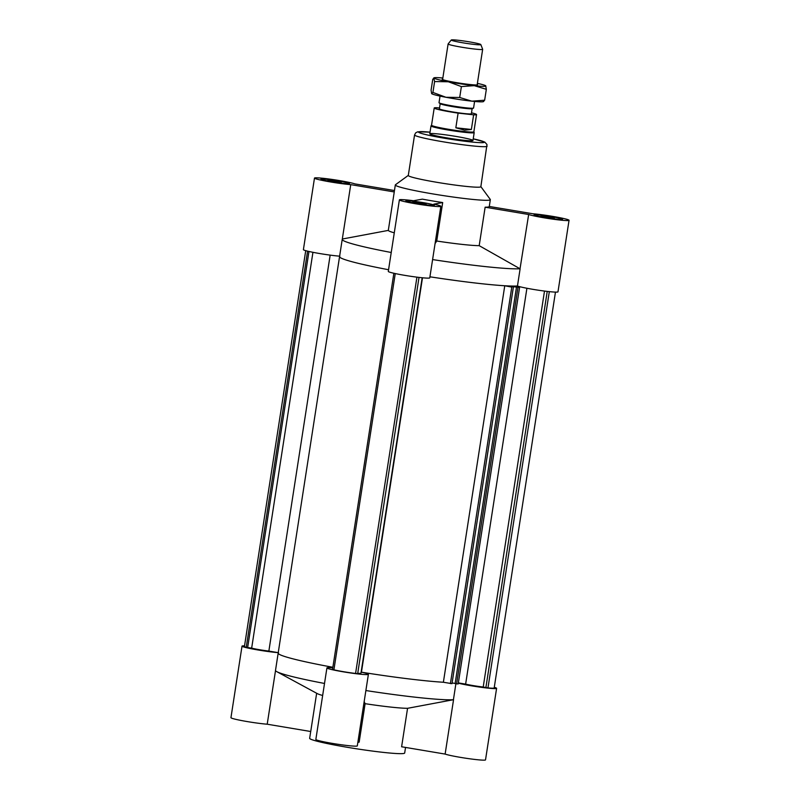 <?xml version="1.0" encoding="UTF-8"?>
<svg xmlns="http://www.w3.org/2000/svg" width="800" height="800" viewBox="0 0 800 800"><rect width="100%" height="100%" fill="white"/><g stroke="black" fill="none" stroke-linecap="round" stroke-linejoin="round"><path stroke-width="1.2" d="M278.54 652.68A92.22 6.11 -171.2 0 0 278.17 653.12A92.22 6.11 -171.2 0 0 332.87 667.28A92.22 6.11 -171.2 0 1 278.17 653.12L339.56 256.63A92.22 6.11 8.8 0 0 388.56 269.73A92.22 6.11 -171.2 0 1 339.56 256.63A92.22 6.11 -171.2 0 1 339.89 256.21M520.12 268.82L517.46 286A92.22 6.11 8.8 0 1 429.93 276.8A92.22 6.11 8.8 0 0 504.76 285.76L511.78 287.12L506.37 285.92L519.58 287.44L512.55 286.07A92.22 6.11 8.8 0 0 517.36 286.01L517.58 286.05M555.46 292.11L494.18 687.96A18.53 1.23 -171.2 0 1 487.97 687.92L483.21 687.01A13.46 0.89 -171.2 0 1 465.63 684.12L458.36 682.9M519.58 287.44L458.2 683.93L456.6 683.87L455.12 683.58L516.5 287.09M455.13 683.49L452.11 682.9M513.37 287.19L451.99 683.68L443.38 682.25A92.22 6.11 -171.2 0 1 361.44 672.18L361.1 672.24M422.17 277.74L360.96 673.18A13.46 0.89 -171.2 0 1 357.74 673.27M419.02 277.4L357.67 673.69L355.58 673.46A18.53 1.23 -171.2 0 1 333.91 669.83L332.53 669.47L393.87 273.25M305.72 250.66L244.44 646.5A18.53 1.23 8.8 0 0 246.24 647.33L251.66 648.13A13.46 0.89 8.8 0 0 268.86 651.08L278.25 652.66A20.98 1.39 -171.2 0 1 255.28 649.5A20.98 1.39 -171.2 0 1 242.02 646.13A20.98 1.39 -171.2 0 1 244.54 645.86M246.24 647.33L307.58 251.14M247.63 647.69L308.97 251.47M251.66 648.13L312.94 252.31M268.86 651.08L330.16 255.12M487.97 687.92L549.32 291.63M485.88 687.69L547.23 291.4M483.21 687.01L544.5 291.07M465.63 684.12L526.91 288.26M456.6 683.87L517.98 287.37M512.1 286.94L512.22 286.16M450.4 683.62L511.78 287.12M422.49 277.78L361.44 672.18A92.22 6.11 -171.2 0 0 443.38 682.25L504.76 285.76M517.36 286.01L517.21 286.98M355.58 673.46L416.93 277.15M333.91 669.83L395.26 273.56M433.37 135.17A21.85 1.45 8.8 0 0 457.49 139.49A21.85 1.45 8.8 0 0 472.97 140.48A21.85 1.45 8.8 0 0 451.59 135.71A21.85 1.45 8.8 0 0 429.78 133.79A21.85 1.45 8.8 0 0 433.37 135.17M414.56 134.97L408.29 175.48A36.71 2.43 8.8 0 0 414.32 177.79A36.71 2.43 8.8 0 0 454.85 185.04A36.71 2.43 8.8 0 0 480.85 186.71L486.99 144.52L484.77 142.07L473.22 138.83A33.22 2.2 8.8 0 1 472.86 142.13A33.22 2.2 8.8 0 1 424 134.15A33.22 2.2 8.8 0 1 430.03 132.16L417.7 131.82L415.7 132.83L414.56 134.97A36.71 2.43 8.8 0 0 420.59 137.28A36.71 2.43 8.8 0 0 461.12 144.53A36.71 2.43 8.8 0 0 487.12 146.2M408.3 175.4L395.46 184.75A48.08 3.19 8.8 0 0 395.32 184.95A48.08 3.19 8.8 0 0 403.22 187.98A48.08 3.19 8.8 0 0 456.3 197.47A48.08 3.19 8.8 0 0 490.34 199.66A48.08 3.19 8.8 0 0 490.27 199.43L480.86 186.63M426.23 203.76L420.03 203.58L412.77 201.95L426.23 203.76M408.59 201.83A13.99 0.93 8.8 0 0 424.03 204.59A13.99 0.93 8.8 0 0 433.93 205.23A13.99 0.93 8.8 0 0 420.25 202.17A13.99 0.93 8.8 0 0 406.29 200.95A13.99 0.93 8.8 0 0 408.59 201.83M442.69 202.56L433.85 204.15A20.98 1.39 -171.2 0 1 440.84 206.3A20.98 1.39 -171.2 0 1 419.9 204.46A20.98 1.39 -171.2 0 1 399.38 199.88A20.98 1.39 -171.2 0 1 413.53 200.74L422.37 199.15A48.08 3.19 8.8 0 0 442.69 202.56L436.74 241.02L435.07 243.59M399.38 199.88L388.3 271.42A20.98 1.39 8.8 0 0 408.82 276.01A20.98 1.39 8.8 0 0 429.77 277.84L440.84 206.3M408.23 201.79A14.42 0.96 -171.2 0 1 405.86 200.88A14.42 0.96 -171.2 0 1 420.26 202.15A14.42 0.96 -171.2 0 1 434.36 205.3A14.42 0.96 -171.2 0 1 424.15 204.64A14.42 0.96 -171.2 0 1 408.23 201.79M520.03 268.77L479.19 245.66L485.14 207.2L528.66 214.5L520.03 268.77A92.22 6.11 8.8 0 1 432.6 259.57M436.74 241.02A48.08 3.19 8.8 0 0 479.19 245.66M554.44 217.76L548.24 217.57L540.98 215.95L554.44 217.76M555.95 219.05A13.99 0.93 8.8 0 0 562.14 219.23A13.99 0.93 8.8 0 0 548.46 216.17A13.99 0.93 8.8 0 0 534.5 214.95A13.99 0.93 8.8 0 0 541.72 216.89A13.99 0.93 8.8 0 0 555.95 219.05M517.46 286A20.98 1.39 8.8 0 0 540.28 290.49A20.98 1.39 8.8 0 0 557.98 291.84L569.05 220.3A20.98 1.39 -171.2 0 1 551.55 218.98A20.98 1.39 -171.2 0 1 528.66 214.5M489.29 206.46L532.79 213.76A20.98 1.39 -171.2 0 1 555.76 216.92A20.98 1.39 -171.2 0 1 569.05 220.3M341.33 181.98L335.14 181.79L327.87 180.17L341.33 181.98M327.58 179.35A13.99 0.93 8.8 0 0 321.39 179.17A13.99 0.93 8.8 0 0 335.07 182.22A13.99 0.93 8.8 0 0 349.03 183.45A13.99 0.93 8.8 0 0 341.81 181.5A13.99 0.93 8.8 0 0 327.58 179.35M350.74 184.63L394.26 191.94L388.31 230.4L342.32 239.02L350.74 184.63A20.98 1.39 -171.2 0 1 327.77 181.47A20.98 1.39 -171.2 0 1 314.48 178.1L303.4 249.64A20.98 1.39 8.8 0 0 316.66 253.01A20.98 1.39 8.8 0 0 339.63 256.17M314.48 178.1A20.98 1.39 -171.2 0 1 331.98 179.42A20.98 1.39 -171.2 0 1 354.87 183.89L394.46 190.54M556.19 219.11A14.42 0.96 -171.2 0 1 541.51 216.89A14.42 0.96 -171.2 0 1 534.07 214.88A14.42 0.96 -171.2 0 1 548.47 216.14A14.42 0.96 -171.2 0 1 562.57 219.29A14.42 0.96 -171.2 0 1 556.19 219.11M485.14 207.2A48.08 3.19 8.8 0 0 489.28 206.55L490.34 199.66M327.34 179.29A14.42 0.96 -171.2 0 1 342.02 181.51A14.42 0.96 -171.2 0 1 349.46 183.51A14.42 0.96 -171.2 0 1 335.06 182.25A14.42 0.96 -171.2 0 1 320.96 179.1A14.42 0.96 -171.2 0 1 327.34 179.29M395.32 184.95L394.25 191.84A48.08 3.19 8.8 0 0 394.26 191.94M342.56 238.97A92.22 6.11 8.8 0 0 342.22 239.39A92.22 6.11 8.8 0 0 391.23 252.49M388.31 230.4A48.08 3.19 8.8 0 0 394.28 232.82M405.54 747.43L404.68 753.02A48.08 3.19 -171.2 0 1 370.63 750.83A48.08 3.19 -171.2 0 1 317.55 741.34A48.08 3.19 -171.2 0 1 309.66 738.31L310.71 731.51M242.02 646.13L230.95 717.67A20.98 1.39 8.8 0 0 244.24 721.05A20.98 1.39 8.8 0 0 267.21 724.21L275.52 670.55M316.65 693.26L310.73 731.51L267.21 724.21M364.17 701.58L365.11 703.68L359.16 742.14L357.85 742.37M407.56 708.31L453.55 699.69L445.13 754.08L401.61 746.77L407.56 708.31A48.08 3.19 -171.2 0 1 365.11 703.68M453.31 699.74A92.22 6.11 -171.2 0 1 365.88 690.54M453.42 699.72L455.89 683.73M494.28 687.31A20.98 1.39 -171.2 0 1 496.6 688.33A20.98 1.39 -171.2 0 1 481.51 687.34A20.98 1.39 -171.2 0 1 458.31 683.17M445.13 754.08A20.98 1.39 8.8 0 0 468.02 758.55A20.98 1.39 8.8 0 0 485.52 759.87L496.6 688.33M361.39 672.19A20.98 1.39 -171.2 0 1 368.39 674.33A20.98 1.39 -171.2 0 1 347.44 672.5A20.98 1.39 -171.2 0 1 326.92 667.91A20.98 1.39 -171.2 0 1 332.78 667.85M326.92 667.91L315.85 739.45A20.98 1.39 8.8 0 0 336.37 744.04A20.98 1.39 8.8 0 0 357.31 745.87L368.39 674.33M324.52 683.46A92.22 6.11 -171.2 0 1 276.87 671.7A92.22 6.11 -171.2 0 1 275.51 670.36L278.17 653.12M322.66 695.48A48.08 3.19 -171.2 0 1 317.39 693.66L276.87 671.7M473.88 131.77L474.18 132.55A21.85 1.45 -171.2 0 1 474.19 132.61A21.85 1.45 -171.2 0 1 464.52 132.32A21.85 1.45 -171.2 0 1 442.27 128.96A21.85 1.45 -171.2 0 1 431 125.92A21.85 1.45 -171.2 0 1 431.02 125.87L431.55 125.22M473.86 131.74A21.42 1.42 -171.2 0 1 473.87 131.79A21.42 1.42 -171.2 0 1 464.39 131.52A21.42 1.42 -171.2 0 1 442.6 128.22A21.42 1.42 -171.2 0 1 431.54 125.24L434.21 108A21.42 1.42 -171.2 0 1 437.12 107.74L439.52 108M472.15 108.64L471.36 113.75A16.17 1.07 -171.2 0 1 464.2 113.54A16.17 1.07 -171.2 0 1 447.74 111.06A16.17 1.07 -171.2 0 1 439.39 108.81L440.19 103.7M458.1 113.12L473.63 114.82L471.37 129.47L464.6 130.17L455.83 127.78L458.1 113.12A21.42 1.42 -171.2 0 1 434.21 108M471.5 112.83A21.42 1.42 -171.2 0 1 476.54 114.56A21.42 1.42 -171.2 0 1 473.63 114.82M473.43 108.15L472.03 108.69A16.17 1.07 -171.2 0 1 465 108.37A16.17 1.07 -171.2 0 1 440.28 103.77L439.11 102.84A17.48 1.16 8.8 0 0 465.83 107.81A17.48 1.16 8.8 0 0 473.43 108.15A17.48 1.16 8.8 0 0 473.57 108.04L474.59 101.44M455.83 127.78L471.37 129.47M440.04 96.09L439.02 102.69A17.48 1.16 8.8 0 0 439.11 102.84M457.89 40.23A14.96 0.99 -171.2 0 1 472.86 42.48A14.96 0.99 -171.2 0 1 480.83 44.57A14.96 0.99 -171.2 0 1 465.9 43.3A14.96 0.99 -171.2 0 1 451.28 40A14.96 0.99 -171.2 0 1 457.89 40.23M451.28 40L448.13 43.92A17.48 1.16 8.8 0 0 448.11 43.96A17.48 1.16 8.8 0 0 457.13 46.39A17.48 1.16 8.8 0 0 474.92 49.08A17.48 1.16 8.8 0 0 482.66 49.31A17.48 1.16 8.8 0 0 482.65 49.26L480.83 44.57M477.23 84.39A17.92 1.19 -171.2 0 1 477.58 84.78A17.92 1.19 -171.2 0 1 475.76 84.95A17.92 1.19 -171.2 0 1 456.27 82.59A17.92 1.19 -171.2 0 1 442.22 79.3A17.92 1.19 -171.2 0 1 442.68 79.04M442.83 78.02A26.22 1.74 8.8 0 0 434.2 77.79A26.22 1.74 8.8 0 0 434.04 78.09A26.22 1.74 8.8 0 0 448.35 81.77A26.22 1.74 8.8 0 0 474.22 85.65A26.22 1.74 8.8 0 0 485.78 85.85A26.22 1.74 8.8 0 0 485.69 85.76A26.22 1.74 8.8 0 0 477.39 83.37M434.04 78.09L432.77 79.25L431.08 90.15L431.64 93.61L432.92 92.45L445.95 97.28L459.7 97.49L461.39 86.59L448.35 81.77L434.6 81.56L433.7 77.98L434.2 77.79M432.92 92.45L434.6 81.56M459.7 97.49L471.82 101.16L484.65 100.21L486.34 89.32L474.22 85.65L461.39 86.59M485.71 85.78L486.34 89.32M484.65 100.21L483.38 101.37M483.72 101.48L483.22 101.67A26.22 1.74 -171.2 0 1 471.82 101.16A26.22 1.74 -171.2 0 1 445.95 97.28A26.22 1.74 -171.2 0 1 431.74 93.7M339.56 256.63L342.22 239.39M431 125.92L429.78 133.79M474.19 132.61L472.97 140.48M476.54 114.56L473.87 131.79M448.11 43.96L442.6 79.56M482.66 49.31L477.15 84.91"/></g></svg>
